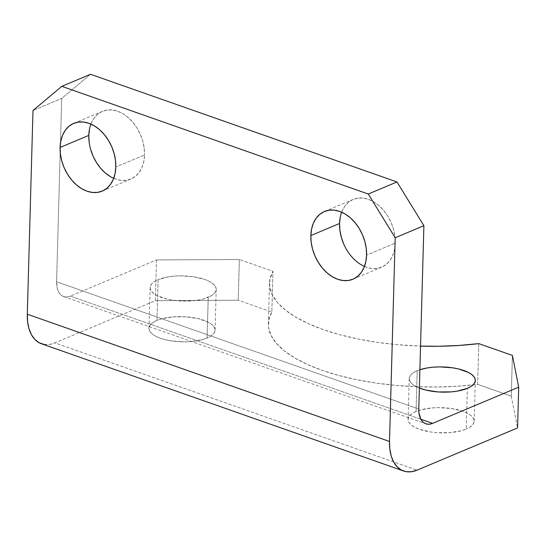 <?xml version="1.0" encoding="UTF-8"?>
<svg xmlns="http://www.w3.org/2000/svg" width="546" height="546" viewBox="0 0 546 546"><rect width="100%" height="100%" fill="white"/><g stroke="black" fill="none" stroke-linecap="round" stroke-linejoin="round"><path stroke-width="0.41" stroke-dasharray="2.73 2.05" d="M416.059 411.459A33.06 12.599 1.6 0 0 408.087 419.348A33.06 12.599 1.6 0 0 429.49 431.79A33.06 12.599 1.6 0 0 466.209 429.081L467.349 388.342L466.209 429.081L461.527 430.678L450.02 432.623L437.162 432.691L430.835 432.002L419.601 429.32L415.124 427.429L411.643 425.259L409.302 422.897L408.176 420.44L408.319 417.97L409.725 415.595L412.339 413.397L416.059 411.459L420.741 409.862L432.248 407.917L438.629 407.644L451.433 408.538L462.667 411.22L467.144 413.117L470.625 415.281L472.973 417.642L474.092 420.099L473.948 422.57L472.543 424.945L469.929 427.149L466.209 429.081A33.06 12.599 1.6 0 0 474.187 421.191A33.06 12.599 1.6 0 0 452.784 408.749A33.06 12.599 1.6 0 0 416.059 411.459L417.199 370.72L416.059 411.459M419.369 388.07A33.06 12.599 -178.4 0 1 409.22 378.603A33.06 12.599 -178.4 0 1 417.199 370.72L413.479 372.652L410.865 374.849L409.459 377.231L409.316 379.695L410.435 382.159L412.783 384.514L419.369 388.07M156.948 320.42A33.06 12.599 1.6 0 0 148.969 328.31A33.06 12.599 1.6 0 0 170.379 340.745A33.06 12.599 1.6 0 0 207.098 338.042L208.238 297.297A33.06 12.599 -178.4 0 1 171.512 300.007A33.06 12.599 -178.4 0 1 150.109 287.565A33.06 12.599 -178.4 0 1 158.087 279.675L156.948 320.42L161.63 318.823L173.137 316.878L185.995 316.81L198.253 318.639L208.033 322.072L211.514 324.242L213.855 326.604L214.981 329.061L214.837 331.531L213.431 333.906L210.817 336.104L207.098 338.042L202.416 339.639L190.909 341.584L184.528 341.857L171.724 340.963L165.793 339.824L160.49 338.281L156.013 336.384L152.532 334.22L150.184 331.859L149.065 329.402L149.208 326.931L150.614 324.556L153.228 322.352L156.948 320.42L158.087 279.675L154.368 281.613L151.754 283.811L150.348 286.193L150.205 288.657L151.324 291.12L153.672 293.475L157.146 295.645L166.933 299.085L172.864 300.218L185.667 301.119L198.089 300.088L203.556 298.894L211.957 295.366L214.564 293.168L215.97 290.786L216.12 288.322L214.994 285.858L212.653 283.497L209.173 281.333L204.695 279.443L193.461 276.754L180.658 275.86L174.276 276.133L168.236 276.883L158.087 279.675A33.06 12.599 -178.4 0 1 194.806 276.972A33.06 12.599 -178.4 0 1 216.209 289.414A33.06 12.599 -178.4 0 1 208.238 297.297L207.098 338.042A33.06 12.599 1.6 0 0 215.069 330.153A33.06 12.599 1.6 0 0 193.666 317.711A33.06 12.599 1.6 0 0 156.948 320.42M113.704 178.337A36.739 26.003 -112.8 0 0 130.897 179.047A36.739 26.003 -112.8 0 0 144.526 154.968L115.813 167.035L144.526 154.968L143.81 161.404L142.042 167.219L139.305 172.181L135.695 176.112L131.354 178.849L126.454 180.296L121.171 180.392L115.718 179.129L110.299 176.57M364.462 266.441A36.739 26.003 -112.8 0 0 381.654 267.151A36.739 26.003 -112.8 0 0 395.284 243.072L366.571 255.139L395.284 243.072L394.56 249.508L392.799 255.323L390.062 260.285L386.452 264.216L382.111 266.953L377.204 268.4L371.928 268.495L366.468 267.233L361.056 264.673L355.883 260.906L351.153 256.074L347.051 250.368L343.727 244.007M511.268 396.178L512.401 355.432L511.268 396.178L477.641 384.364L511.268 396.178L517.56 427.928L511.268 396.178M478.781 343.618L477.641 384.364L457.855 386.206L437.428 387.005L416.735 386.739L396.15 385.421L376.037 383.067L356.77 379.723L338.684 375.45L322.106 370.325L307.343 364.441L294.656 357.903L284.268 350.825L276.378 343.338L271.116 335.578L268.584 327.682L268.83 319.792L271.847 312.053L238.22 300.239L155.364 300.662L54.873 342.888L417.076 470.154L54.873 342.888L155.364 300.662L156.497 259.923L239.36 259.5L272.98 271.314L269.97 279.047L269.724 286.937L272.256 294.833L277.511 302.593L285.408 310.08L295.789 317.158L308.476 323.696L323.246 329.586L339.817 334.712L357.903 338.984L377.177 342.328L397.29 344.676L420.536 346.089A154.293 58.804 -178.4 0 1 269.499 283.053A154.293 58.804 -178.4 0 1 272.98 271.314L239.36 259.5L238.22 300.239L271.847 312.053L272.98 271.314L271.847 312.053A154.293 58.804 1.6 0 0 268.359 323.792A154.293 58.804 1.6 0 0 477.641 384.364L478.781 343.618M90.513 74.276L61.698 98.437L56.579 281.777L418.782 409.036L56.579 281.777L61.698 98.437L32.992 110.504L61.698 98.437L90.513 74.276M90.561 149.126L89.155 142.199M89.524 128.952L91.284 123.143L94.028 118.175L97.632 114.251L101.972 111.514L106.879 110.067L112.162 109.971L117.615 111.227L123.034 113.793L128.201 117.561L132.931 122.386L137.039 128.092L140.356 134.459L142.772 141.23L144.178 148.157L144.526 154.968A36.739 26.003 -112.8 0 0 130.869 120.093A36.739 26.003 -112.8 0 0 102.436 111.309A36.739 26.003 -112.8 0 0 90.916 124.085M340.281 217.055L342.042 211.247L344.779 206.279L348.389 202.354L352.73 199.618L357.637 198.171L362.913 198.075L368.366 199.331L373.785 201.897L378.958 205.665L383.688 210.49L387.79 216.196L391.113 222.563L393.523 229.334L394.929 236.261L395.284 243.072A36.739 26.003 -112.8 0 0 381.62 208.197A36.739 26.003 -112.8 0 0 353.187 199.413A36.739 26.003 -112.8 0 0 341.666 212.189M420.836 419.253L70.366 296.116L156.497 259.923L70.366 296.116L67.574 296.901L64.919 296.874L62.49 296.034L60.381 294.417L58.681 292.076L57.453 289.114L56.579 281.777A22.045 13.111 109.4 0 0 63.629 296.539A22.045 13.111 109.4 0 0 70.366 296.116L420.836 419.253M419.881 369.724L417.199 370.72A33.06 12.599 -178.4 0 1 419.881 369.724M43.973 344.403L49.29 344.458L54.873 342.888A44.083 26.222 109.4 0 1 41.4 343.741M156.497 259.923L155.364 300.662L238.22 300.239L239.36 259.5L156.497 259.923M408.087 419.348L409.22 378.603M148.969 328.31L150.109 287.565M102.184 191.114L130.897 179.047M352.941 279.218L381.654 267.151M324.474 211.479L353.187 199.413M73.724 123.376L102.436 111.309M215.069 330.153L216.209 289.414M474.187 421.191L475.32 380.453M63.629 296.539L425.832 423.805M268.359 323.792L269.499 283.053"/><path stroke-width="0.82" d="M467.349 388.342A33.06 12.599 -178.4 0 1 419.369 388.07L426.044 390.124L438.302 391.946L451.16 391.885L457.2 391.134L467.349 388.342L471.068 386.404L473.682 384.207L475.088 381.825L475.232 379.361L474.105 376.897L471.764 374.542L468.284 372.372L458.503 368.932L452.573 367.799L439.769 366.898L433.387 367.178L427.347 367.929L419.881 369.724A33.06 12.599 -178.4 0 1 455.705 368.332A33.06 12.599 -178.4 0 1 475.32 380.453A33.06 12.599 -178.4 0 1 467.349 388.342M89.155 142.199L88.807 135.388L60.094 147.454A36.739 26.003 67.2 0 1 73.724 123.376A36.739 26.003 67.2 0 1 102.157 132.152A36.739 26.003 67.2 0 1 115.813 167.035L115.465 160.224L114.059 153.296L111.65 146.519L108.326 140.158L104.225 134.452L99.495 129.62L94.321 125.853L88.902 123.294L83.449 122.038L78.167 122.133L73.266 123.573L68.926 126.317L65.315 130.241L62.578 135.21L60.811 141.018L60.094 147.454L60.442 154.265L61.848 161.193L64.264 167.97L67.581 174.331L71.69 180.037L76.42 184.862L81.586 188.636L87.005 191.196L92.458 192.451L97.741 192.356L102.648 190.916L106.982 188.172L110.592 184.248L113.329 179.279L115.097 173.471L115.813 167.035A36.739 26.003 67.2 0 1 102.184 191.114A36.739 26.003 67.2 0 1 73.751 182.337A36.739 26.003 67.2 0 1 60.094 147.454L88.807 135.388A36.739 26.003 -112.8 0 0 113.704 178.337M343.727 244.007L341.318 237.23L339.905 230.303L339.557 223.491L310.845 235.558A36.739 26.003 67.2 0 1 324.474 211.479A36.739 26.003 67.2 0 1 352.914 220.256A36.739 26.003 67.2 0 1 366.571 255.139L366.223 248.328L364.81 241.4L362.401 234.623L359.084 228.262L354.975 222.556L350.245 217.724L345.072 213.957L339.66 211.398L334.207 210.142L328.924 210.237L324.017 211.677L319.676 214.421L316.073 218.345L313.329 223.314L311.568 229.122L310.845 235.558L311.2 242.369L312.605 249.297L315.015 256.074L318.338 262.435L322.44 268.141L327.17 272.966L332.343 276.74L337.762 279.299L343.216 280.555L348.498 280.46L353.398 279.02L357.739 276.276L361.35 272.352L364.086 267.383L365.847 261.575L366.571 255.139A36.739 26.003 67.2 0 1 352.941 279.218A36.739 26.003 67.2 0 1 324.508 270.441A36.739 26.003 67.2 0 1 310.845 235.558L339.557 223.491A36.739 26.003 -112.8 0 0 364.462 266.441M403.596 471L41.4 343.741A44.083 26.222 109.4 0 1 27.3 314.216L389.503 441.475A44.083 26.222 -70.6 0 0 403.596 471A44.083 26.222 -70.6 0 0 417.076 470.154L517.56 427.928L518.7 387.182L432.568 423.375A22.045 13.111 -70.6 0 1 425.832 423.805A22.045 13.111 -70.6 0 1 418.782 409.036L423.901 225.703L395.188 237.763L389.503 441.475L389.83 449.187L391.25 456.149L393.707 462.073L397.106 466.748L401.317 469.99L406.176 471.669L411.493 471.724L417.076 470.154L517.56 427.928L518.7 387.182L512.401 355.432L478.781 343.618L512.401 355.432L518.7 387.182L432.568 423.375L420.836 419.253L432.568 423.375L429.777 424.16L427.115 424.133L424.686 423.293L422.584 421.676L420.884 419.342L418.946 412.899L418.782 409.036L423.901 225.703L396.99 181.961L368.277 194.028L395.188 237.763L389.503 441.475L27.3 314.216L32.992 110.504L61.8 86.343L368.277 194.028L61.8 86.343L90.513 74.276L396.99 181.961L90.513 74.276L61.8 86.343L32.992 110.504L27.3 314.216L27.628 321.928L29.047 328.883L31.504 334.814L34.903 339.489L39.114 342.724L43.973 344.403M110.299 176.57L105.125 172.802L100.396 167.97L96.294 162.264L92.97 155.903L90.561 149.126M90.916 124.085A36.739 26.003 -112.8 0 0 88.807 135.388L89.524 128.952M341.666 212.189A36.739 26.003 -112.8 0 0 339.557 223.491L340.281 217.055M420.536 346.089L438.568 346.26L458.988 345.461L478.781 343.618A154.293 58.804 -178.4 0 1 420.536 346.089M368.277 194.028L395.188 237.763L423.901 225.703L396.99 181.961L368.277 194.028"/></g></svg>
